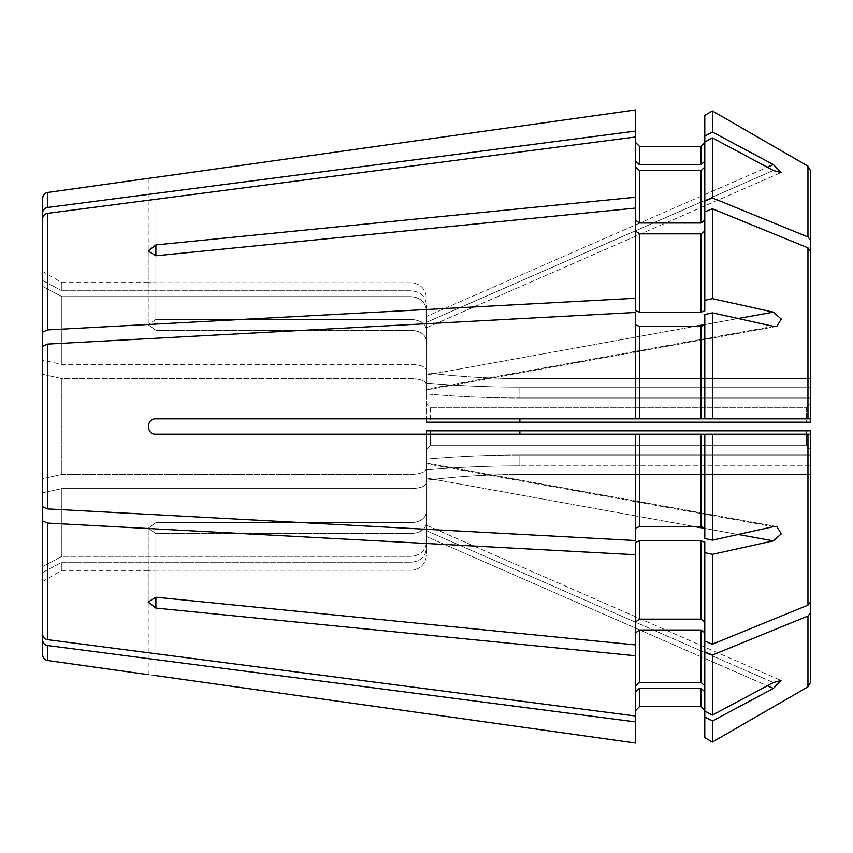 <?xml version="1.0" encoding="UTF-8"?>
<svg xmlns="http://www.w3.org/2000/svg" width="853" height="853" viewBox="0 0 853 853"><rect width="100%" height="100%" fill="white"/><g stroke="black" fill="none" stroke-linecap="round" stroke-linejoin="round"><path stroke-width="0.64" stroke-dasharray="4.26 3.2" d="M42.65 198.173L42.65 280.509L61.842 290.766L411.146 290.766C420.476 291.619 425.594 296.354 426.5 304.969C425.594 296.354 420.476 291.619 411.146 290.766L411.146 282.759L411.146 290.766L61.842 290.766L42.65 280.509L42.65 360.158L61.842 364.402L411.146 364.402C420.476 364.753 425.594 366.715 426.5 370.287C425.594 366.715 420.476 364.753 411.146 364.402L411.146 330.292L411.146 364.402L61.842 364.402L42.65 360.158L42.65 286.395L42.65 360.158L42.65 346.265L47.608 344.079L635.698 312.443L635.698 418.823L635.698 324.929L639.537 326.4L700.953 326.4L700.953 418.823L704.791 418.823L411.146 418.823L411.146 378.583L411.146 418.823L155.886 418.823C145.991 418.354 145.98 434.646 155.886 434.177L639.537 434.177L426.5 434.177L426.5 468.532L426.5 434.177L155.886 434.177L426.5 434.177L426.5 430.818L426.5 480.186A767.7 767.7 0 0 1 519.872 474.481A767.7 767.7 0 0 0 426.5 480.186A767.7 767.7 0 0 1 519.872 474.481A767.7 767.7 0 0 0 426.5 480.186L426.5 554.855L426.5 430.818L519.872 430.818L519.872 434.177L426.5 434.177M42.65 654.827L42.65 572.491L61.842 562.234L61.842 570.444L61.842 562.234L411.146 562.234C420.476 561.381 425.594 556.646 426.5 548.031L426.5 554.855C425.594 564.185 420.476 569.314 411.146 570.241L155.886 570.241C145.991 570.465 145.991 570.465 155.886 570.241C145.991 570.465 145.991 570.465 155.886 570.241L411.146 570.241C420.476 569.314 425.594 564.185 426.5 554.855L426.5 548.031C425.594 556.646 420.476 561.381 411.146 562.234L411.146 570.241L411.146 562.234L61.842 562.234L42.65 572.491L42.65 492.842L61.842 488.598L61.842 556.359L42.65 566.605L61.842 556.359L411.146 556.359C420.476 555.506 425.594 550.771 426.5 542.156L426.5 522.697L426.5 542.156C425.594 550.771 420.476 555.506 411.146 556.359L411.146 533.562L411.146 556.359L61.842 556.359L61.842 488.598L411.146 488.598C420.476 488.247 425.594 486.285 426.5 482.713L426.5 511.832C425.594 518.432 420.476 522.057 411.146 522.708L155.886 522.708L148.209 528.284L155.886 533.562L148.209 528.284L155.886 522.708L411.146 522.708C420.476 522.057 425.594 518.432 426.5 511.832L426.5 482.713C425.594 486.285 420.476 488.247 411.146 488.598L411.146 522.708L411.146 488.598L61.842 488.598L42.65 492.842L42.65 566.605L42.65 492.842L42.65 506.735L47.608 508.921L635.698 540.557L635.698 528.071L639.537 526.6L639.537 434.177L700.953 434.177L700.953 526.6L704.791 528.071L704.791 434.177L700.953 434.177L810.35 434.177L519.872 434.177M155.886 608.082L155.886 533.562L411.146 533.562C420.476 532.912 425.594 529.286 426.5 522.697C425.594 529.286 420.476 532.912 411.146 533.562L155.886 533.562L155.886 597.228L155.886 522.708L155.886 597.228L148.209 601.983L155.886 608.082L635.698 655.786L635.698 716.051L635.698 691.772L639.537 688.222L639.537 706.604L635.698 710.442L635.698 691.772L635.698 743.08L635.698 710.442M694.673 526.6L426.5 477.979L426.5 463.083L426.5 482.713L426.5 477.979L773.383 540.866L781.273 533.903L776.763 526.589L773.383 526.685L426.5 463.787L773.383 526.685L712.394 540.162L704.791 538.488L704.791 434.177L704.791 528.071M155.886 597.228L635.698 644.932L635.698 621.848L639.537 619.139L700.953 619.139L704.791 621.848L704.791 641.104L712.394 644.207L807.951 605.172L810.35 602.239L810.35 455.001L519.872 455.001A767.7 542.849 180 0 0 426.5 459.031L426.5 511.832L426.5 459.031A767.7 542.849 0 0 1 519.872 455.001L519.872 465.855A767.7 542.849 0 0 0 426.5 469.886L426.5 522.697L426.5 469.886A767.7 542.849 180 0 1 519.872 465.855L519.872 455.001L810.35 455.001L810.35 602.239L810.35 455.001M426.5 304.969L426.5 372.814A767.7 767.7 0 0 0 519.872 378.519A767.7 767.7 0 0 1 426.5 372.814A767.7 767.7 0 0 0 519.872 378.519A767.7 767.7 0 0 1 426.5 372.814L426.5 304.969M42.65 212.738C42.885 209.849 44.537 208.1 47.608 207.471L635.698 131.074L635.698 109.92L635.698 142.558L639.537 146.396L700.953 146.396L700.953 164.778L704.791 161.228L704.791 141.961L704.791 201.041L712.394 197.939L807.951 236.963L810.35 239.906L810.35 387.145L519.872 387.145A767.7 542.849 180 0 1 426.5 383.114L426.5 330.303L426.5 383.114A767.7 542.849 0 0 0 519.872 387.145L519.872 397.999A767.7 542.849 180 0 1 426.5 393.969L426.5 341.168L426.5 393.969A767.7 542.849 0 0 0 519.872 397.999L519.872 387.145L810.35 387.145L810.35 397.999L519.872 397.999L810.35 397.999L810.35 250.761L810.35 397.999L810.35 250.761L807.951 247.828L807.951 418.823L712.394 418.823L810.35 418.823L810.35 422.182L426.5 422.182L810.35 422.182L810.35 418.823L426.5 418.823L426.5 422.182L430.339 422.182L430.339 407.798L426.5 403.874L430.339 407.798L430.339 422.182L806.511 422.182L806.511 407.798L430.339 407.798L806.511 407.798L806.511 422.182L810.35 422.182L810.35 418.823M42.65 286.395L61.842 296.641L61.842 364.402L61.842 296.641L411.146 296.641C420.476 297.494 425.594 302.229 426.5 310.844L426.5 330.303C425.594 323.714 420.476 320.088 411.146 319.438L155.886 319.438L411.146 319.438C420.476 320.088 425.594 323.714 426.5 330.303L426.5 310.844C425.594 302.229 420.476 297.494 411.146 296.641L411.146 319.438L411.146 296.641L61.842 296.641L42.65 286.395L42.65 218.613C42.885 215.724 44.537 213.975 47.608 213.346L635.698 136.949L635.698 161.228L639.537 164.778L700.953 164.778M155.886 244.918L148.209 251.017L155.886 255.772L155.886 319.438L148.209 324.716L155.886 319.438L155.886 244.918L635.698 197.214L635.698 220.287L639.537 223.006L700.953 223.006L704.791 220.287L704.791 201.041M411.146 282.759L155.886 282.759C145.991 282.535 145.991 282.535 155.886 282.759C145.991 282.535 145.991 282.535 155.886 282.759L155.886 177.371L155.886 282.759L411.146 282.759C420.476 283.686 425.594 288.804 426.5 298.145C425.594 288.804 420.476 283.686 411.146 282.759M700.953 146.396L704.791 142.558L704.791 161.228L704.791 115.336L704.791 136.085L712.394 132.023L773.383 164.576L426.5 316.42L767.327 167.22M810.35 239.906L810.35 378.519L519.872 378.519L810.35 378.519L519.872 378.519L810.35 378.519L810.35 403.874L806.511 407.798L810.35 403.874L810.35 378.519M42.65 374.339L61.842 378.583L411.146 378.583C420.476 378.945 425.594 380.896 426.5 384.468L426.5 418.823L426.5 384.468C425.594 380.896 420.476 378.945 411.146 378.583L61.842 378.583L61.842 474.417L61.842 378.583L42.65 374.339L42.65 478.661L61.842 474.417L411.146 474.417C420.476 474.055 425.594 472.104 426.5 468.532C425.594 472.104 420.476 474.055 411.146 474.417L61.842 474.417L42.65 478.661L42.65 346.265L42.65 478.661M635.698 131.074L635.698 161.228M704.791 161.228L704.791 136.085M704.791 621.848L704.791 542.252L704.791 641.104L704.791 552.669L712.394 554.354L712.394 644.207M42.65 520.916L47.608 523.102L635.698 554.749L635.698 644.932L635.698 542.252L639.537 540.781L639.537 619.139M426.5 548.031L426.5 525.267L426.5 548.031M639.537 688.222L700.953 688.222L704.791 691.772L704.791 711.039L712.394 715.091L773.383 682.549L426.5 530.705L426.5 525.267L426.5 542.156L426.5 530.705L773.383 682.549L781.028 680.47L773.383 688.424L426.5 536.58L767.327 685.78M42.65 566.605L42.65 634.387C42.885 637.276 44.537 639.025 47.608 639.654L635.698 716.051L635.698 685.897L639.537 682.347L700.953 682.347L704.791 685.897L704.791 711.039L704.791 651.959L712.394 655.061L712.394 715.091M700.953 526.6L639.537 526.6M806.511 430.818L426.5 430.818L430.339 430.818L430.339 445.202L426.5 449.126L430.339 445.202L430.339 430.818L806.511 430.818L806.511 445.202L430.339 445.202L806.511 445.202L806.511 430.818L810.35 430.818L810.35 434.177L810.35 430.818L806.511 430.818M42.65 332.084L47.608 329.898L635.698 298.251L635.698 310.748L635.698 231.152L639.537 233.861L700.953 233.861L700.953 312.219L704.791 310.748L704.791 300.331L712.394 298.646L773.383 312.134L426.5 375.021L694.673 326.4M155.886 255.772L155.886 330.292L411.146 330.292C420.476 330.943 425.594 334.568 426.5 341.168C425.594 334.568 420.476 330.943 411.146 330.292L155.886 330.292L148.209 324.716L155.886 330.292L155.886 255.772L635.698 208.068L635.698 310.748L639.537 312.219L700.953 312.219M810.35 474.481L810.35 449.126L806.511 445.202L810.35 449.126L810.35 474.481L519.872 474.481L810.35 474.481L519.872 474.481L810.35 474.481L810.35 682.709L810.35 465.855L519.872 465.855L810.35 465.855M704.791 710.442L704.791 737.664L704.791 691.772L704.791 710.442L700.953 706.604L639.537 706.604M155.886 675.629C146.002 674.36 146.002 674.36 155.886 675.629L155.886 570.241L155.886 675.629M635.698 298.251L635.698 167.103L639.537 170.653L700.953 170.653L704.791 167.103L704.791 141.961L712.394 137.909L773.383 170.451L426.5 322.295L426.5 327.733L426.5 310.844L426.5 322.295L773.383 170.451L781.017 172.53L773.383 164.576M426.5 384.468L426.5 389.213L426.5 384.468M810.35 434.177L810.35 430.818L519.872 430.818M704.791 220.287L704.791 300.331M700.953 326.4L704.791 324.929L704.791 314.512L704.791 418.823L704.791 324.929L704.791 418.823L712.394 418.823L712.394 312.838L773.383 326.315L776.763 326.411L781.284 319.15L773.383 312.134M635.698 655.786L635.698 685.897L635.698 632.713L639.537 629.994L639.537 682.347M704.791 685.897L704.791 711.039M704.791 552.669L704.791 542.252L700.953 540.781L639.537 540.781M635.698 554.749L635.698 621.848M704.791 651.959L704.791 632.713L700.953 629.994L639.537 629.994M700.953 418.823L635.698 418.823L635.698 324.929M635.698 434.177L635.698 528.071M635.698 197.214L635.698 220.287M700.953 233.861L704.791 231.152L704.791 310.748L704.791 211.896L712.394 208.793L712.394 298.646M42.65 640.262C42.885 643.151 44.537 644.9 47.608 645.529L635.698 721.926L635.698 743.08M635.698 418.823L426.5 418.823M155.886 418.823C146.002 418.311 145.991 434.678 155.886 434.177M635.698 109.92L635.698 142.558M635.698 208.068L635.698 231.152M635.698 136.949L635.698 167.103M635.698 716.051L635.698 685.897M635.698 644.932L635.698 632.713M712.394 655.061L807.951 616.037L810.35 613.094M704.791 691.772L704.791 737.664M704.791 716.915L712.394 720.977L712.394 742.057M704.791 324.929L704.791 314.512L712.394 312.838M712.394 137.909L712.394 197.939M61.842 290.766L61.842 282.556L61.842 290.766M712.394 110.943L712.394 132.023M712.394 208.793L807.951 247.828M807.951 605.172L807.951 434.177L712.394 434.177L712.394 540.162M712.394 554.354L773.383 540.866M712.394 720.977L773.383 688.424M635.698 721.926L635.698 691.772M704.791 632.713L704.791 641.104M704.791 142.558L704.791 115.336M704.791 231.152L704.791 211.896M704.791 167.103L704.791 141.961M738.122 534.479L704.791 528.433M738.122 318.521L704.791 324.566M411.146 474.417L411.146 434.177L411.146 474.417M773.383 326.315L426.5 389.213L773.383 326.315M700.953 688.222L700.953 706.604M700.953 540.781L700.953 619.139M700.953 629.994L700.953 682.347M639.537 326.4L639.537 418.823M639.537 170.653L639.537 223.006M700.953 170.653L700.953 223.006M639.537 233.861L639.537 312.219M639.537 146.396L639.537 164.778M47.608 645.529L47.608 660.521M47.608 523.102L47.608 639.654M47.608 344.079L47.608 508.921M47.608 213.346L47.608 329.898M47.608 192.479L47.608 207.471M807.951 616.037L807.951 686.868M807.951 166.132L807.951 236.963M519.872 418.823L519.872 422.182M148.209 601.983L148.209 528.284L148.209 601.983M776.539 526.546L426.5 463.083L776.763 526.589M148.209 674.659L148.209 570.444L61.842 570.444L42.65 581.522M426.5 525.267L781.028 680.459L426.5 525.267M776.763 326.411L426.5 389.917L776.518 326.454M148.209 324.716L148.209 251.017L148.209 324.716M148.209 178.341L148.209 282.556L61.842 282.556L42.65 271.478M426.5 327.733L781.028 172.541L426.5 327.733"/><path stroke-width="1.28" d="M47.608 508.921L47.608 344.079L42.65 346.265L42.65 506.735L47.608 508.921L635.698 540.557L635.698 434.177L810.35 434.177L810.35 455.001M155.886 434.177C145.991 434.646 145.98 418.354 155.886 418.823C145.991 418.322 146.002 434.689 155.886 434.177L635.698 434.177M155.886 418.823L635.698 418.823L635.698 312.443L47.608 344.079M704.791 621.848L700.953 619.139L700.953 540.781L704.791 542.252L704.791 641.104L712.394 644.207L712.394 554.354L773.383 540.866L738.122 534.479M712.394 644.207L807.951 605.172L810.35 602.239L810.35 434.177L807.951 434.177L807.951 605.172M712.394 540.162L712.394 434.177L704.791 434.177L704.791 538.488L712.394 540.162L773.383 526.685L776.763 526.589L781.284 533.85L773.383 540.866M635.698 528.071L639.537 526.6L700.953 526.6L704.791 528.071M42.65 374.339L42.65 332.084L47.608 329.898L635.698 298.251L635.698 310.748L639.537 312.219L700.953 312.219L704.791 310.748L704.791 136.085L712.394 132.023L773.383 164.576L781.028 172.53L773.383 170.451L712.394 137.909L712.394 197.939L807.951 236.963L810.35 239.906L810.35 170.291L810.35 378.519M635.698 161.228L639.537 164.778L700.953 164.778L704.791 161.228M42.65 286.395L42.65 212.738C42.885 209.849 44.537 208.1 47.608 207.471L635.698 131.074L635.698 136.949L47.608 213.346C44.537 213.975 42.885 215.724 42.65 218.613L42.65 332.084M149.712 178.17L155.886 177.371C146.002 178.64 146.002 178.64 155.886 177.371L635.698 109.92L635.698 131.074M635.698 142.558L639.537 146.396L700.953 146.396L704.791 142.558M704.791 136.085L704.791 115.336L712.394 110.943L807.951 166.132L810.35 170.291L807.951 166.132L712.394 110.943L712.394 132.023M42.65 478.661L42.65 520.916L47.608 523.102L635.698 554.749L635.698 542.252L639.537 540.781L700.953 540.781M704.791 552.669L712.394 554.354M155.886 597.228L155.886 608.082L148.209 601.983L155.886 597.228L635.698 644.932L635.698 554.749M700.953 619.139L639.537 619.139L639.537 540.781M635.698 621.848L639.537 619.139M704.791 641.104L704.791 716.915L712.394 720.977L773.383 688.424L767.327 685.78M42.65 566.605L42.65 640.262C42.885 643.151 44.537 644.9 47.608 645.529L635.698 721.926L635.698 644.932M635.698 691.772L639.537 688.222L700.953 688.222L704.791 691.772M810.35 239.906L810.35 418.823L807.951 418.823L810.35 418.823L810.35 250.761L807.951 247.828L712.394 208.793L704.791 211.896M635.698 418.823L704.791 418.823L704.791 314.512L712.394 312.838L712.394 418.823L704.791 418.823L807.951 418.823L807.951 247.828M426.5 434.177L426.5 430.818L810.35 430.818L810.35 434.177M810.35 418.823L810.35 422.182L519.872 422.182L519.872 418.823M426.5 418.823L426.5 422.182L519.872 422.182M635.698 743.08L155.886 675.629C146.002 674.36 146.002 674.36 155.886 675.629L635.698 743.08L635.698 721.926M704.791 711.039L712.394 715.091L712.394 655.061L807.951 616.037L810.35 613.094L810.35 682.709L807.951 686.868L712.394 742.057L704.791 737.664L712.394 742.057L807.951 686.868L810.35 682.709L810.35 474.481M635.698 710.442L639.537 706.604L700.953 706.604L704.791 710.442M704.791 300.331L712.394 298.646L773.383 312.134L781.273 319.097L776.763 326.411L773.383 326.315L712.394 312.838M712.394 715.091L773.383 682.549L781.017 680.47L773.383 688.424M635.698 298.251L635.698 208.068L155.886 255.772L148.209 251.017L155.886 244.918L635.698 197.214L635.698 136.949M704.791 201.041L712.394 197.939M635.698 220.287L639.537 223.006L700.953 223.006L704.791 220.287M635.698 197.214L635.698 208.068M700.953 418.823L700.953 326.4L639.537 326.4L635.698 324.929M700.953 326.4L704.791 324.929M704.791 685.897L700.953 682.347L639.537 682.347L639.537 629.994L700.953 629.994L704.791 632.713M635.698 632.713L639.537 629.994M635.698 685.897L639.537 682.347M700.953 312.219L700.953 233.861L639.537 233.861L635.698 231.152M700.953 233.861L704.791 231.152M700.953 223.006L700.953 170.653L639.537 170.653L635.698 167.103M700.953 170.653L704.791 167.103M42.65 520.916L42.65 634.387C42.885 637.276 44.537 639.025 47.608 639.654L635.698 716.051M155.886 608.082L635.698 655.786M47.608 645.529L47.608 660.521C44.569 659.881 42.917 657.983 42.65 654.827L42.65 640.262M42.65 212.738L42.65 198.173C42.917 195.017 44.569 193.119 47.608 192.479L148.209 178.341M155.886 177.371L635.698 109.92M704.791 651.959L712.394 655.061M712.394 742.057L712.394 720.977M704.791 737.664L704.791 716.915M700.953 526.6L700.953 434.177L639.537 434.177L639.537 526.6M810.35 613.094L810.35 465.855M704.791 115.336L712.394 110.943M704.791 141.961L712.394 137.909M712.394 298.646L712.394 208.793M773.383 164.576L767.327 167.22M704.791 528.433L694.673 526.6M773.383 312.134L738.122 318.521M704.791 324.566L694.673 326.4M155.886 255.772L155.886 244.918M47.608 329.898L47.608 213.346M639.537 418.823L639.537 326.4M700.953 682.347L700.953 629.994M639.537 706.604L639.537 688.222M700.953 706.604L700.953 688.222M639.537 164.778L639.537 146.396M700.953 164.778L700.953 146.396M639.537 312.219L639.537 233.861M639.537 223.006L639.537 170.653M47.608 639.654L47.608 523.102M47.608 207.471L47.608 192.479M807.951 686.868L807.951 616.037M807.951 236.963L807.951 166.132M519.872 434.177L519.872 430.818M47.608 660.521L148.209 674.659"/></g></svg>
